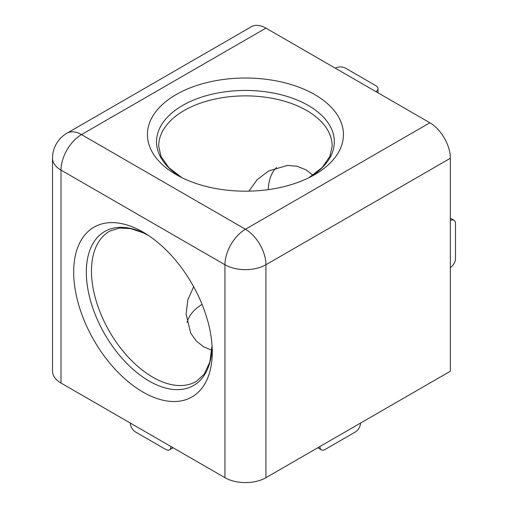 <?xml version="1.0" encoding="UTF-8"?>
<svg xmlns="http://www.w3.org/2000/svg" width="508" height="508" viewBox="0 0 508 508"><rect width="100%" height="100%" fill="white"/><g stroke="black" fill="none" stroke-linecap="round" stroke-linejoin="round"><path stroke-width="0.76" d="M212.274 352.076A98 56.578 60 0 1 142.977 392.087A98 56.578 60 0 1 73.679 272.059A98 56.578 60 0 1 145.485 233.547A98 56.578 60 0 1 212.23 349.155A98 56.578 60 0 1 212.274 352.076M176.136 174.612A98 56.578 180 0 1 176.136 94.596A98 56.578 180 0 1 314.731 94.596A98 56.578 180 0 1 312.185 176.035A98 56.578 180 0 1 178.689 176.035A98 56.578 180 0 1 176.136 174.612M268.268 189.63A59.049 34.093 60 0 1 276.479 167.538M193.656 286.753L187.82 299.841L186.099 314.071L190.665 333.045L196.132 340.874L203.613 346.824L211.855 350.234M187.02 322.485A59.049 34.087 180 0 1 202.044 304.33M312.928 175.171L305.854 169.736L296.958 166.23L287.458 165.411L268.732 170.948L257.226 179.591L248.856 191.148M61.011 383.051L224.942 477.698L224.942 264.744L61.011 170.097L61.011 383.051A28.981 16.732 180 0 1 52.521 371.221L52.521 158.267A28.981 16.732 0 0 0 61.011 170.097A28.981 16.732 120 0 1 81.502 134.601L245.434 229.248L429.863 122.771L265.925 28.124L81.502 134.601A28.981 16.732 -120 0 0 67.012 133.166L251.441 26.689A28.981 16.732 60 0 1 265.925 28.124M265.925 477.698L450.355 371.221L450.355 158.267L265.925 264.744L265.925 477.698A28.981 16.732 180 0 1 224.942 477.698M429.863 122.771A28.981 16.732 60 0 1 450.355 158.267M450.355 267.519L450.799 267.214A7.245 4.185 120 0 0 455.479 258.623L455.479 223.545A7.245 4.185 120 0 0 453.974 220.224A7.245 4.185 120 0 0 450.799 220.351L450.355 220.561M376.32 91.859L376.32 91.345A7.245 4.185 -0 0 0 378.015 88.652A7.245 4.185 -0 0 0 375.895 85.7L345.516 68.161A7.245 4.185 -0 0 0 335.731 67.913L335.248 68.148M376.32 91.345L375.914 91.624M319.469 446.786L319.919 447.046L319.881 446.551M319.919 447.046A7.245 4.185 120 0 0 321.399 449.859A7.245 4.185 120 0 0 325.025 449.497L355.403 431.959A7.245 4.185 120 0 0 360.502 423.615L360.54 423.075M170.993 446.551L170.955 447.046A7.245 4.185 -120 0 1 169.475 449.859A7.245 4.185 -120 0 1 165.849 449.497L135.471 431.959A7.245 4.185 -120 0 1 130.372 423.615L130.334 423.075M86.322 272.186A88.906 51.333 60 0 1 148.546 235.521L143.364 232.861L130.766 228.625L119.672 228.029L109.976 231.019A86.697 50.057 -120 0 0 91.478 271.012A86.697 50.057 -120 0 0 152.781 377.196A86.697 50.057 -120 0 0 196.666 381.171L204.153 374.199L209.874 361.975L212.052 345.491A88.906 51.333 60 0 1 148.863 380.892A88.906 51.333 60 0 1 86.322 272.186M308.921 177.705L322.123 167.557L329.851 156.477L332.124 146.545A86.697 50.057 0 0 0 306.743 110.534A86.697 50.057 0 0 0 211.766 99.803A86.697 50.057 0 0 0 158.744 146.545L161.042 156.521L168.77 167.583L181.953 177.705M181.928 177.698A88.906 51.333 180 0 1 182.893 105.289A88.906 51.333 180 0 1 308.305 105.48A88.906 51.333 180 0 1 308.947 177.698M450.799 220.351L450.355 220.091M170.955 447.046L171.399 446.786M265.925 264.744A28.981 16.732 -120 0 0 245.434 229.248A28.981 16.732 -60 0 0 224.942 264.744A28.981 16.732 0 0 0 265.925 264.744M67.012 133.166A28.981 28.981 0 0 0 52.521 158.267M453.974 220.224L450.355 218.135M378.015 92.837L378.015 88.652M169.475 449.859L173.095 447.764M317.779 447.764L321.399 449.859"/></g></svg>

